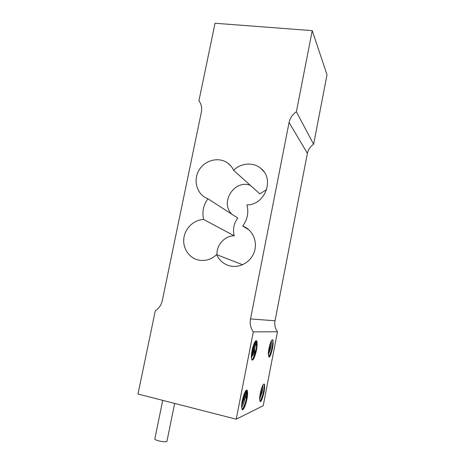 <?xml version="1.0" encoding="UTF-8"?>
<svg xmlns="http://www.w3.org/2000/svg" width="465" height="465" viewBox="0 0 465 465"><rect width="100%" height="100%" fill="white"/><g stroke="black" fill="none" stroke-linecap="round" stroke-linejoin="round"><path stroke-width="0.7" d="M253.309 331.882L277.471 331.766C275.141 328.435 274.327 324.773 275.024 320.78L250.519 318.938C249.682 323.646 250.612 327.959 253.309 331.882L236.226 419.198L137.989 394.029L155.275 310.847C158.96 308.435 161.309 304.988 162.32 300.506L201.351 112.146C202.159 107.839 201.345 104.061 198.921 100.806L215.039 23.25L312.242 30.638L296.368 111.78C292.468 114.448 290.038 118.017 289.073 122.475L307.388 153.351C308.196 149.538 310.271 146.51 313.613 144.266L296.368 111.78M250.519 318.938L289.073 122.475M246.95 204.902C248.874 212.47 247.473 219.515 242.736 226.037L243.683 226.42C252.786 230.344 257.668 241.672 254.378 251.617C251.187 261.586 240.486 268.078 230.716 266.09C224.147 264.602 219.445 260.772 216.603 254.605C211.441 259.406 205.559 261.26 198.95 260.162C189.319 258.319 182.576 248.455 183.838 238.347C184.994 228.234 193.882 219.747 203.687 219.497C201.903 212.046 203.315 205.135 207.925 198.753L206.175 198.003C196.346 193.225 193.08 179.577 199.258 169.795C205.263 159.908 219.067 156.6 227.821 163.151C230.344 165.023 232.273 167.417 233.616 170.335C240.893 162.808 253.483 161.901 260.975 168.557C274.867 179.234 264.893 205.158 246.95 204.902M307.388 153.351L275.024 320.78M207.925 198.753L237.76 218.033C233.808 223.467 232.622 229.39 234.209 235.79C224.694 235.79 216.335 245.061 217.027 254.768M203.687 219.497L234.209 235.79M233.616 170.335L259.825 193.853L266.66 189.569M250.327 185.332C234.279 179.176 219.434 202.81 232.058 214.342M249.007 229.908L242.736 226.037M216.603 254.605L242.596 264.736M312.242 30.638L327.011 74.76L313.613 144.266M277.471 331.766L263.213 405.736L236.226 419.198M264.364 384.119L264.544 384.642C264.951 388.083 264.23 392.588 262.376 398.162C261.499 400.563 260.766 401.696 260.179 401.557L259.656 399.371C259.423 395.506 261.592 386.834 263.271 384.497L264.364 384.119M256.761 341.008L256.971 341.641C257.5 345.786 256.709 350.825 254.588 356.754C253.646 359.131 252.832 360.23 252.146 360.05C251.681 359.817 251.437 358.887 251.408 357.26C251.088 352.662 253.547 343.228 255.483 341.072L256.436 340.729L256.761 341.008M271.856 340.049L272.612 339.723L272.99 340.328C273.449 343.961 272.746 348.558 270.88 354.115L268.776 356.969M270.88 354.103C270.095 356.202 269.433 357.184 268.892 357.044L268.328 354.522C268.148 350.383 270.27 341.961 271.862 340.037M245.008 405.899C243.945 408.671 243.038 409.967 242.294 409.775L241.614 407.41C241.225 403.143 243.747 393.407 245.793 390.734L246.985 390.147L247.467 391.123C247.926 395.029 247.107 399.958 245.008 405.904L243.131 409.031L242.166 409.694M244.84 392.437C244.968 393.931 244.66 396.209 243.91 399.272L244.759 399.482C243.91 402.766 242.864 405.439 241.62 407.503M244.759 399.476C245.799 394.971 245.991 392.373 245.334 391.681L245.34 391.67M270.735 342.234L269.781 348.425L268.369 352.819M268.322 354.725L270.549 348.599C271.525 344.327 271.746 341.839 271.223 341.118M270.549 348.593L269.781 348.425M262.376 398.168L260.057 401.469M262.237 386.578L261.313 392.251L259.732 397.11M259.644 399.11L262.08 392.437C263.004 388.432 263.231 386.084 262.766 385.392M262.074 392.431L261.313 392.245M254.588 356.754L253.041 359.282L252.036 359.98M254.384 342.967C254.576 344.565 254.262 347.041 253.448 350.401L251.391 356.266M253.448 350.401L254.291 350.593C255.384 345.815 255.576 343.042 254.867 342.275L254.867 342.263M251.431 357.928L254.291 350.598M246.746 390.1L246.758 390.112C247.589 390.955 247.403 394.099 246.194 399.54C245.119 403.835 243.805 407.212 242.242 409.677M247.403 390.856L247.415 390.92C247.717 392.64 247.392 395.535 246.444 399.592M272.449 339.7C273.147 340.514 272.92 343.53 271.775 348.75C270.921 352.22 269.909 354.946 268.747 356.94M272.949 340.171L272.967 340.246C273.263 341.845 272.943 344.693 272.008 348.791M255.285 344.553L256.256 340.7C257.145 341.647 256.965 345.001 255.704 350.761C254.727 354.656 253.547 357.713 252.158 359.945M256.907 341.409L256.93 341.508C257.279 343.379 256.953 346.483 255.953 350.808C255.035 354.539 253.919 357.498 252.605 359.695M264.004 383.962C264.655 384.7 264.428 387.548 263.33 392.501M264.492 384.456L264.509 384.509C264.771 385.985 264.457 388.67 263.562 392.547C262.644 396.285 261.562 399.214 260.307 401.353M261.394 388.973L260.778 391.89M263.33 392.507C262.4 396.261 261.295 399.232 260.011 401.417M260.778 391.896L260.086 394.46M246.363 398.813C245.915 396.819 246.014 393.919 246.648 390.118M246.078 398.534C245.694 396.535 245.799 393.762 246.386 390.216M244.416 399.406L244.061 399.307M243.305 397.988L243.114 397.191M246.218 391.298L245.712 392.809M246.281 390.286L245.648 392.291M245.532 396.035L245.851 395.5M246.101 395.029L247.275 392.233M245.735 390.821L245.584 392.047M245.503 395.773L245.66 396.848M247.037 390.461L246.287 392.693M245.956 393.524L245.689 394.134M253.925 344.036L252.879 350.133L251.455 354.865M253.559 345.001L252.629 350.064M252.629 350.075L251.559 353.76M272.008 348.802C271.171 352.208 270.194 354.888 269.066 356.835M269.991 344.356L268.636 350.407M255.262 354.94L255.023 354.115M255.163 355.231L254.896 354.504M254.779 354.01L254.663 348.994M254.628 354.475L252.943 355.15M252.873 354.998L252.117 352.912M256.093 342.002L255.413 345.14M253.239 355.208L252.937 355.161M252.832 355.103L252.018 353.557M255.448 345.152L255.337 345.611M252.146 350.122L253.158 347.663M255.547 341.031L255.116 342.618M254.163 350.564L254.698 353.499M255.082 353.923L255.558 353.981M254.431 353.789C253.82 353.545 253.477 352.476 253.402 350.587M256.703 341.572L255.965 345.373M246.444 399.604C245.427 403.73 244.172 407.009 242.689 409.438M244.323 393.634L243.369 398.848L241.719 404.242M243.922 394.68L243.119 398.772M243.119 398.784L241.864 403.045M243.904 399.278L241.602 405.776M174.648 403.422L167.005 441.047C166.947 442.959 154.171 440.576 154.868 438.78L162.733 400.371M227.821 163.151L230.553 165.633M260.975 168.557L263.8 171.579M243.683 226.42L248.264 229.257M254.402 352.668L254.774 354.039M254.756 353.871L254.431 353.801"/></g></svg>

